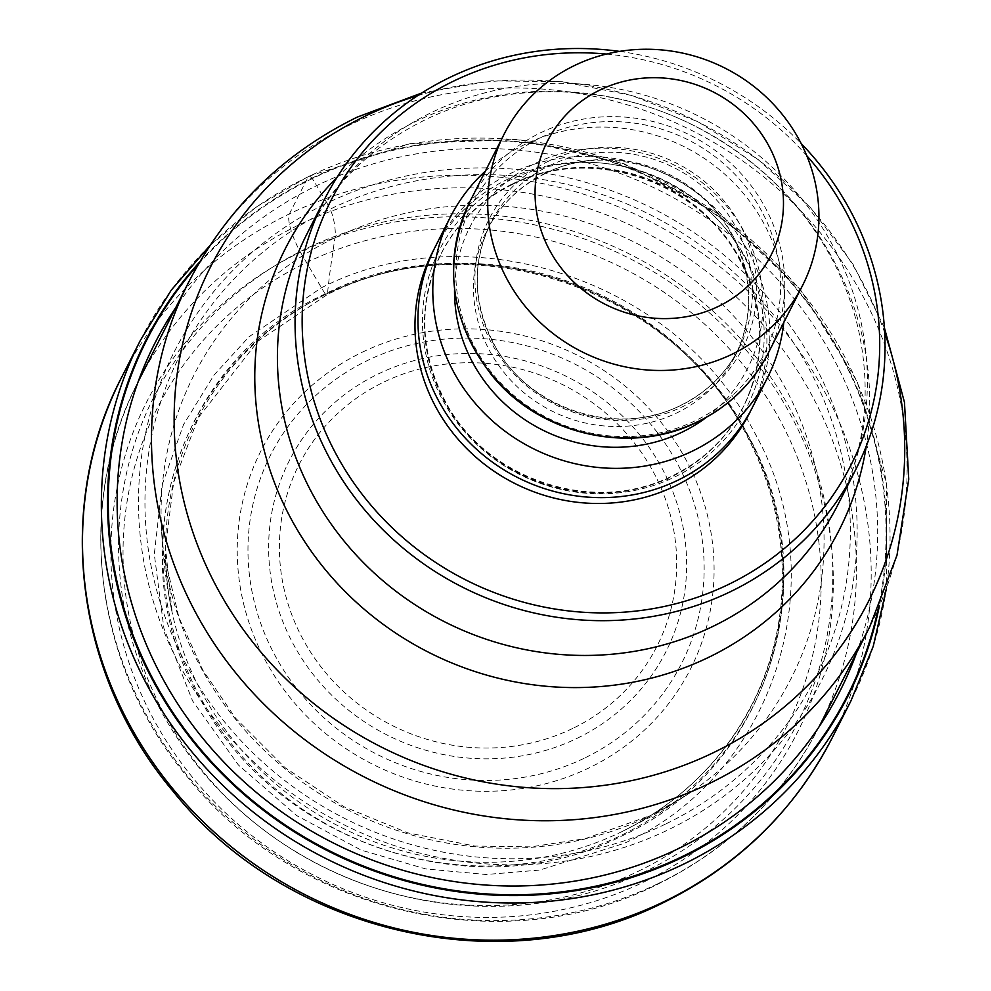 <?xml version="1.0" encoding="UTF-8"?>
<svg xmlns="http://www.w3.org/2000/svg" width="991" height="991" viewBox="0 0 991 991"><rect width="100%" height="100%" fill="white"/><g stroke="black" fill="none" stroke-linecap="round" stroke-linejoin="round"><path stroke-width="0.74" stroke-dasharray="4.96 3.72" d="M638.055 871.374A352.672 334.834 26.9 0 0 779.248 418.71A352.672 334.834 26.9 0 0 306.182 262.689A352.672 334.834 26.9 0 0 164.989 715.353A352.672 334.834 26.9 0 0 638.055 871.374M199.786 261.81A393.551 373.644 -153.1 0 1 311.942 178.157L312.326 178.591A594.588 151.227 64.2 0 1 316.637 185.664L327.03 203.105A363.003 344.645 26.9 0 0 181.687 669.036A363.003 344.645 26.9 0 0 668.615 829.628A363.003 344.645 26.9 0 0 813.958 363.697A363.003 344.645 26.9 0 0 327.03 203.105A123.912 31.514 64.2 0 1 330.003 209.2C335.59 219.407 335.899 239.091 334.995 237.741C328.095 282.732 329 281.692 328.046 288.27L327.488 293.497L325.184 293.943A3716.089 945.179 -115.8 0 0 321.443 287.774L300.384 252.16A364.936 346.478 -153.1 0 1 789.914 413.606A364.936 346.478 -153.1 0 1 643.803 882.015A364.936 346.478 -153.1 0 1 154.274 720.556A364.936 346.478 -153.1 0 1 300.384 252.16A33.459 8.51 64.2 0 1 289.397 213.907L308.251 176.745A12.549 3.196 64.2 0 1 311.942 178.157L312.326 178.591A392.882 373.012 -153.1 0 1 729.302 224.709A392.882 373.012 -153.1 0 1 878.038 609.354M312.326 178.591A392.882 373.012 26.9 0 0 198.237 264.461M325.184 293.943C176.448 361.294 117.136 554.415 199.439 697.515C275.795 843.898 475.259 910.506 620.936 836.404C769.858 768.248 828.687 576.898 746.867 433.166C671.341 286.795 470.056 219.519 325.184 293.943M619.561 51.396A298.018 282.943 -153.1 0 1 801.149 143.522M606.442 54.059A291.738 276.984 -153.1 0 1 806.748 155.674M752.429 407.412A177.761 168.767 26.9 0 0 715.403 208.593A177.761 168.767 26.9 0 0 510.266 173.586A177.761 168.767 26.9 0 0 435.371 246.561M485.355 171.146A177.761 168.767 -153.1 0 1 525.119 144.302A177.761 168.767 -153.1 0 1 706.633 159.985A177.761 168.767 -153.1 0 1 783.77 322.546M832.13 737.961A398.394 378.252 26.9 0 0 749.146 292.37A398.394 378.252 26.9 0 0 289.397 213.907A398.394 378.252 26.9 0 0 121.559 377.46M140.412 340.309A398.394 378.252 -153.1 0 1 308.251 176.745A398.394 378.252 -153.1 0 1 768 255.207A398.394 378.252 -153.1 0 1 850.984 700.81M311.942 178.157A393.551 373.644 -153.1 0 1 728.298 223.359A393.551 373.644 -153.1 0 1 879.265 606.542M856.633 652.71A384.186 364.75 -153.1 0 0 743.807 246.536A384.186 364.75 -153.1 0 0 316.637 185.664A384.186 364.75 26.9 0 0 175.89 307.359M665.308 824.19A356.314 338.303 -153.1 0 1 187.349 666.547A356.314 338.303 -153.1 0 1 330.003 209.2A356.314 338.303 -153.1 0 1 807.975 366.843A356.314 338.303 -153.1 0 1 665.308 824.19M334.995 237.741A334.896 317.95 -153.1 0 1 773.996 368.441A334.896 317.95 -153.1 0 1 684.645 796.33A334.896 317.95 -153.1 0 1 650.133 815.754A334.896 317.95 26.9 0 1 161.558 530.953C164.89 579.735 168.148 589.633 169.35 598.477L172.149 612.525A312.016 296.235 26.9 0 0 612.574 835.97A312.016 296.235 26.9 0 0 621.097 832.019A312.016 296.235 -153.1 0 0 746.012 431.531A312.016 296.235 -153.1 0 0 327.488 293.497A312.016 296.235 26.9 0 0 172.149 612.525L165.485 547.143L173.623 482.567L198.311 417.781L257.933 341.238L326.881 294.822C471.295 220.175 674.611 288.876 747.61 437.167C775.606 491.263 786.668 547.75 780.821 606.603C777.316 639.368 768.459 670.461 754.225 699.919C725.214 758.499 680.829 802.549 621.072 832.031L650.976 816.658L684.645 796.33L650.678 815.432L585.359 838.609L530.792 846.871L474.949 846.066L407.796 832.874L344.112 806.798L285.185 767.765L235.561 718.128L202.759 670.065L179.024 617.765L163.676 553.56L161.558 530.953A334.896 317.95 26.9 0 1 334.995 237.741M325.618 294.364A313.59 297.734 -153.1 0 1 746.26 433.092A313.59 297.734 -153.1 0 1 620.713 835.599A313.59 297.734 26.9 0 1 200.058 696.859A313.59 297.734 26.9 0 1 325.618 294.364M321.443 287.774C469.4 211.987 675.701 280.019 753.185 430.168C837.593 576.973 776.027 774.367 624.318 843.291L539.773 870.073L486.172 874.508L425.845 868.946L361.269 850.142L296.817 815.667L238.484 765.089L192.576 700.885L163.924 628.356L154.299 554.254L162.128 484.884L183.558 424.544L213.932 375.18L249.014 336.791L321.443 287.774M658.21 883.563A381.671 362.359 26.9 0 0 819 726.886A381.671 362.359 26.9 0 0 739.608 300.1A381.671 362.359 26.9 0 0 299.319 224.709A381.671 362.359 26.9 0 0 299.047 224.833A381.671 362.359 26.9 0 0 138.257 381.523A381.671 362.359 26.9 0 0 217.648 808.297A381.671 362.359 26.9 0 0 657.937 883.699A381.671 362.359 26.9 0 0 658.21 883.563M188.909 281.692A381.671 362.359 -153.1 0 1 349.699 125.002A381.671 362.359 -153.1 0 1 790.137 200.17A381.671 362.359 -153.1 0 1 869.64 627.055M336.94 177.5A310.629 294.922 -153.1 0 1 415.836 121.459A310.629 294.922 -153.1 0 1 416.096 121.336A310.629 294.922 -153.1 0 1 738.989 152.775A310.629 294.922 -153.1 0 1 866.295 446.061M884.678 332.666A369.048 350.393 26.9 0 0 417.583 95.693M838.175 504.196A298.018 282.943 26.9 0 0 776.089 170.873A298.018 282.943 26.9 0 0 432.187 112.194A298.018 282.943 26.9 0 0 431.94 112.305A298.018 282.943 26.9 0 0 306.64 234.533C332.134 184.648 371.501 146.482 424.73 120.035C504.047 80.655 610.629 81.745 697.553 127.455C757.867 159.415 803.144 204.158 833.369 261.686C845.088 284.38 853.585 307.706 858.875 331.663C871.733 393.65 864.833 451.165 838.175 504.196M750.918 410.324A177.761 168.767 26.9 0 0 711.191 213.251A177.761 168.767 26.9 0 0 507.293 179.433A177.761 168.767 26.9 0 0 433.922 249.509M512.421 184.314A169.399 160.827 26.9 0 0 441.057 253.857A169.399 160.827 26.9 0 0 476.337 443.324A169.399 160.827 26.9 0 0 671.824 476.683A169.399 160.827 26.9 0 0 743.188 407.14A169.399 160.827 26.9 0 0 707.896 217.673A169.399 160.827 26.9 0 0 512.421 184.314M512.694 183.769A169.399 160.827 -153.1 0 1 708.181 217.128A169.399 160.827 -153.1 0 1 743.461 406.607A169.399 160.827 -153.1 0 1 672.096 476.151A169.399 160.827 -153.1 0 1 476.609 442.791A169.399 160.827 -153.1 0 1 441.329 253.312A169.399 160.827 -153.1 0 1 512.694 183.769M512.112 179.148A172.607 163.887 26.9 0 0 443.002 400.711A172.607 163.887 26.9 0 0 674.549 477.067A172.607 163.887 26.9 0 0 743.659 255.517A172.607 163.887 26.9 0 0 512.112 179.148M706.533 417.248A155.798 147.919 26.9 0 0 736.821 219.643A155.798 147.919 26.9 0 0 535.45 163.255A155.798 147.919 26.9 0 0 454.547 289.397M545.707 173.004A139.074 132.038 26.9 0 0 487.114 230.098A139.074 132.038 26.9 0 0 516.076 385.648A139.074 132.038 26.9 0 0 676.568 413.036A139.074 132.038 26.9 0 0 735.161 355.942A139.074 132.038 26.9 0 0 706.187 200.393A139.074 132.038 26.9 0 0 545.707 173.004M549.41 165.683A139.074 132.038 -153.1 0 1 709.903 193.072A139.074 132.038 -153.1 0 1 738.877 348.621A139.074 132.038 -153.1 0 1 680.284 405.715A139.074 132.038 -153.1 0 1 519.792 378.327A139.074 132.038 -153.1 0 1 490.83 222.777A139.074 132.038 -153.1 0 1 549.41 165.683M548.841 161.062A142.283 135.086 26.9 0 0 491.87 343.691A142.283 135.086 26.9 0 0 682.737 406.644A142.283 135.086 26.9 0 0 739.707 224.016A142.283 135.086 26.9 0 0 548.841 161.062M540.999 137.476A164.085 155.798 -153.1 0 1 761.113 210.08A164.085 155.798 -153.1 0 1 695.409 420.692A164.085 155.798 -153.1 0 1 475.308 348.089A164.085 155.798 -153.1 0 1 540.999 137.476M768.347 352.932A167.306 158.845 26.9 0 0 733.489 165.807A167.306 158.845 26.9 0 0 540.429 132.856A167.306 158.845 26.9 0 0 469.945 201.545M305.922 248.741A360.749 342.502 26.9 0 0 161.483 711.773A360.749 342.502 26.9 0 0 645.401 871.374A360.749 342.502 26.9 0 0 789.827 408.342A360.749 342.502 26.9 0 0 305.922 248.741M362.322 352.189A240.875 228.698 -153.1 0 1 685.438 458.759A240.875 228.698 -153.1 0 1 588.988 767.926A240.875 228.698 -153.1 0 1 265.885 661.356A240.875 228.698 -153.1 0 1 362.322 352.189M584.058 758.326A230.42 218.763 -153.1 0 1 275.275 655.968A230.42 218.763 -153.1 0 1 367.636 360.427A230.42 218.763 -153.1 0 1 368.057 360.228A230.42 218.763 -153.1 0 1 676.841 462.574A230.42 218.763 -153.1 0 1 584.467 758.115A230.42 218.763 -153.1 0 1 584.058 758.326M577.27 738.233A211.145 200.467 26.9 0 0 661.443 467.219A211.145 200.467 26.9 0 0 378.289 373.941A211.145 200.467 26.9 0 0 378.005 374.078A211.145 200.467 26.9 0 0 293.832 645.091A211.145 200.467 26.9 0 0 576.985 738.369A211.145 200.467 26.9 0 0 577.27 738.233M572.464 728.558A200.69 190.545 -153.1 0 1 303.333 639.901A200.69 190.545 -153.1 0 1 383.344 382.315A200.69 190.545 26.9 0 1 383.604 382.179A200.69 190.545 26.9 0 1 652.747 470.836A200.69 190.545 26.9 0 1 572.724 728.435A200.69 190.545 -153.1 0 1 572.464 728.558M209.968 245.495L256.347 206.97L308.697 176.274L410.212 143.633L518.144 139.409L624.342 163.887L720.866 215.22L800.431 289.545L857.066 381.3L886.474 483.571L886.412 588.691M884.393 327.724L853.053 264.287L810.477 207.602L758.202 159.576L698.011 121.794L631.973 95.532L562.331 81.708L491.449 80.841L421.757 93.005M512.124 184.636C480.573 200.17 456.888 223.248 441.057 253.857L441.329 253.312C418.016 302.404 419.441 351.941 445.616 401.95C486.618 480.35 595.269 515.654 672.393 475.829C703.944 460.282 727.629 437.204 743.461 406.607L743.188 407.14C766.501 358.061 765.077 308.511 738.902 258.515C697.899 180.102 589.249 144.81 512.124 184.636M545.1 173.636C519.321 186.345 499.997 205.162 487.114 230.098L490.83 222.777C471.704 263.024 472.88 303.667 494.348 344.719C528.005 409.11 617.306 438.096 680.582 405.406C706.472 392.647 725.895 373.718 738.877 348.621L735.161 355.942C754.188 315.968 752.999 275.486 731.569 234.495C697.924 170.018 608.239 140.933 545.1 173.636M819 726.886C782.89 796.615 729.042 849.101 657.454 884.356C504.667 961.642 296.755 914.061 187.621 777.217C94.058 666.646 73.693 505.076 138.257 381.523"/><path stroke-width="1.49" d="M878.038 609.354A392.882 373.012 -153.1 0 1 682.031 856.682A392.882 373.012 26.9 0 1 196.268 744.142A392.882 373.012 26.9 0 1 198.237 264.461M801.149 143.522A298.018 282.943 -153.1 0 1 849.572 209.274A298.018 282.943 -153.1 0 1 855.803 469.437A298.018 282.943 -153.1 0 1 730.256 591.776A298.018 282.943 -153.1 0 1 330.511 459.935A298.018 282.943 -153.1 0 1 324.28 199.761A298.018 282.943 -153.1 0 1 449.827 77.422A298.018 282.943 -153.1 0 1 619.561 51.396M806.748 155.674A291.738 276.984 -153.1 0 1 845.001 210.154A291.738 276.984 -153.1 0 1 728.199 584.603A291.738 276.984 -153.1 0 1 336.866 455.538A291.738 276.984 -153.1 0 1 453.667 81.076A291.738 276.984 -153.1 0 1 606.442 54.059M450.236 217.277L435.371 246.561A177.761 168.767 26.9 0 0 472.41 445.38A177.761 168.767 26.9 0 0 677.547 480.387A177.761 168.767 26.9 0 0 752.429 407.412L767.282 378.128A177.761 168.767 -153.1 0 1 692.399 451.116A177.761 168.767 -153.1 0 1 487.262 416.109A177.761 168.767 -153.1 0 1 450.236 217.277A177.761 168.767 -153.1 0 1 485.355 171.146M783.77 322.546A177.761 168.767 -153.1 0 1 767.282 378.128M574.607 65.48A167.306 158.845 -153.1 0 1 799.031 139.508A167.306 158.845 -153.1 0 1 802.524 285.557A167.306 158.845 -153.1 0 1 732.039 354.245A167.306 158.845 -153.1 0 1 507.615 280.23A167.306 158.845 -153.1 0 1 504.122 134.169A167.306 158.845 -153.1 0 1 574.607 65.48M600.224 89.871A125.485 119.131 -153.1 0 1 768.545 145.38A125.485 119.131 -153.1 0 1 718.302 306.442A125.485 119.131 -153.1 0 1 549.993 250.921A125.485 119.131 -153.1 0 1 600.224 89.871M121.559 377.46A398.394 378.252 26.9 0 0 204.542 823.063A398.394 378.252 26.9 0 0 664.292 901.525A398.394 378.252 26.9 0 0 832.13 737.961C794.324 810.972 737.973 865.911 663.103 902.776C503.49 983.456 286.82 933.869 172.979 791.165C75.304 675.751 53.985 506.797 121.559 377.46L140.412 340.309L171.27 290.115L209.968 245.495M832.13 737.961L850.984 700.81A398.394 378.252 -153.1 0 1 683.146 864.363A398.394 378.252 -153.1 0 1 223.396 785.9A398.394 378.252 -153.1 0 1 140.412 340.309M879.265 606.542A393.551 373.644 -153.1 0 1 682.279 857.401A393.551 373.644 -153.1 0 1 194.645 743.386A393.551 373.644 -153.1 0 1 199.786 261.81M682.279 857.401L682.031 856.682M175.89 307.359A384.186 364.75 26.9 0 0 219.506 757.471A384.186 364.75 26.9 0 0 678.154 848.742A384.186 364.75 -153.1 0 0 856.633 652.71M819 726.886L869.64 627.055A381.671 362.359 -153.1 0 1 708.85 783.745A381.671 362.359 -153.1 0 1 268.412 708.577A381.671 362.359 -153.1 0 1 188.909 281.692L138.257 381.523M417.583 95.693A369.048 350.393 26.9 0 0 365.79 115.86A369.048 350.393 26.9 0 0 218.032 589.558A369.048 350.393 26.9 0 0 713.074 752.826A369.048 350.393 26.9 0 0 884.678 332.666M866.295 446.061A310.629 294.922 -153.1 0 1 708.652 657.33A310.629 294.922 -153.1 0 1 708.392 657.454A310.629 294.922 -153.1 0 1 319.127 561.922A310.629 294.922 -153.1 0 1 336.94 177.5M324.28 199.761L306.64 234.533A298.018 282.943 26.9 0 0 368.714 567.855A298.018 282.943 26.9 0 0 712.616 626.547A298.018 282.943 26.9 0 0 712.863 626.423A298.018 282.943 26.9 0 0 838.175 504.196L855.803 469.437M433.922 249.509A177.761 168.767 26.9 0 0 468.198 450.038A177.761 168.767 26.9 0 0 674.574 486.247A177.761 168.767 26.9 0 0 750.918 410.324M454.547 289.397A155.798 147.919 26.9 0 0 682.068 432.163A155.798 147.919 26.9 0 0 706.533 417.248M469.945 201.545A167.306 158.845 26.9 0 0 504.791 388.67A167.306 158.845 26.9 0 0 697.862 421.621A167.306 158.845 26.9 0 0 768.347 352.932C752.528 383.48 728.93 406.483 697.565 421.931C630.623 455.81 539.426 434.962 491.586 374.957C449.716 319.969 442.506 262.157 469.945 201.545L504.122 134.169M850.984 700.81L873.257 646.268L886.412 588.691M421.757 93.005L357.156 117.161C282.943 153.692 226.865 208.544 188.909 281.692M869.64 627.055L897.004 555.22L908.759 479.198L904.461 402.272L884.393 327.724M768.347 352.932L802.524 285.557"/></g></svg>
